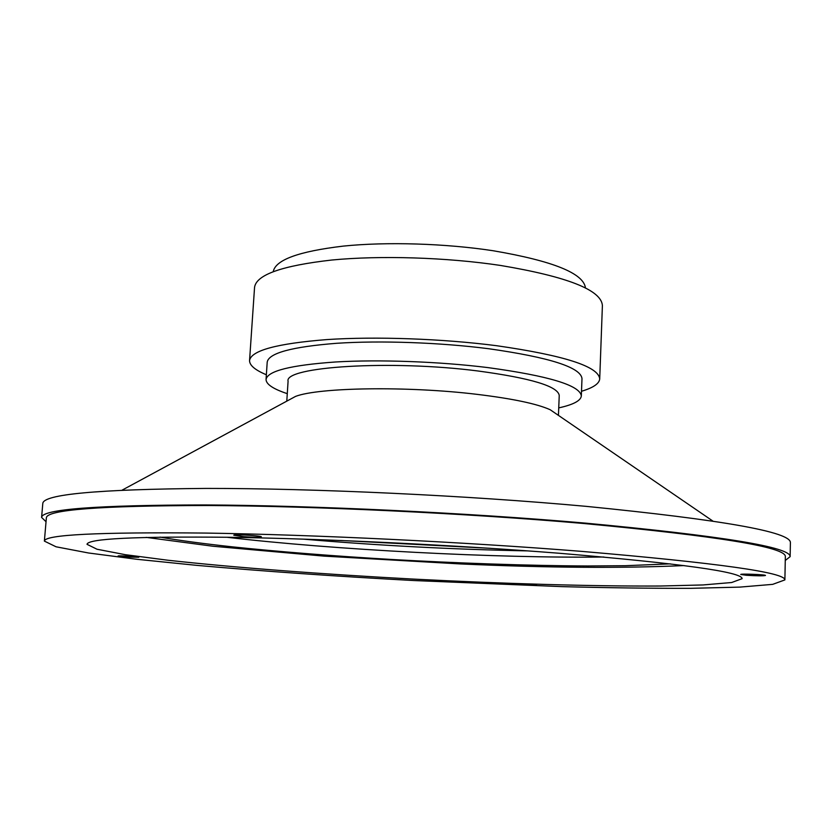<?xml version="1.0" encoding="UTF-8"?>
<svg xmlns="http://www.w3.org/2000/svg" width="832" height="832" viewBox="0 0 832 832"><rect width="100%" height="100%" fill="white"/><g stroke="black" fill="none" stroke-linecap="round" stroke-linejoin="round"><path stroke-width="1.25" d="M559.156 553.249C680.982 563.493 741.967 571.958 742.134 578.656L731.682 582.514L703.082 584.948L660.296 586.019C593.424 586.394 504.192 583.752 413.66 579.103C323.149 574.257 234.125 567.57 167.658 560.206L125.216 554.663L97.032 549.245L87.027 544.326C87.63 538.668 135.138 536.328 229.549 537.295C323.211 538.699 455.707 545.074 559.156 553.249M581.89 551.398C717.735 562.983 785.398 572.489 784.888 579.904L772.699 584.355L739.679 587.122L690.747 588.328C651.924 588.411 609.014 587.85 562.037 586.633L413.587 580.528C336.554 576.378 264.441 571.334 197.257 565.406L137.124 559.312L88.598 552.999L56.046 546.79L44.377 541.102C44.626 534.695 98.394 532.022 205.681 533.073C312.458 534.643 464.62 542.017 581.89 551.398M523.245 584.813L536.536 585.104C537.035 584.605 517.483 583.638 517.941 584.189L523.245 584.813M243.89 536.682C253.978 537.358 259.792 537.41 261.342 536.848C262.142 535.756 233.137 534.04 233.771 535.215L243.89 536.682M126.422 556.993L138.809 557.274C139.402 556.681 117.614 555.35 118.082 556.005L126.422 556.993M746.325 575.266C756.704 575.91 763.079 575.983 765.471 575.474C766.106 574.631 740.116 573.57 740.75 574.475L746.325 575.266M44.377 541.102L46.374 517.816C46.769 509.756 100.526 505.658 207.646 505.513C314.236 506.043 465.993 513.23 582.941 523.432C718.411 536.151 785.876 547.186 785.346 556.546L784.888 579.904M603.845 557.014C496.985 558.366 332.966 549.775 226.824 537.254M46.041 521.726L41.6 517.421C41.964 509.257 96.418 505.097 204.984 504.941C313.061 505.471 467.054 512.772 585.541 523.13C722.55 536.016 790.754 547.186 790.13 556.65L785.273 560.466M41.6 517.421L42.796 503.474C43.243 494.312 97.708 489.289 206.17 488.415C314.132 488.311 467.875 495.508 586.175 506.355C722.956 519.938 791.034 532.033 790.4 542.651L790.13 556.65M528.029 550.898C452.847 549.453 377.79 545.511 302.869 539.105M287.799 400.598L295.589 396.386C318.895 387.39 407.867 385.965 477.027 394.347C512.574 398.663 536.962 403.78 550.181 409.729L557.492 414.731M490.381 548.319L340.579 540.467M286.79 401.138L288.08 381.264C283.691 366.725 390.676 359.705 478.14 371.01C530.962 378.134 557.991 386.287 559.239 395.47L558.438 415.376M287.279 393.661C273.166 388.981 266.094 384.238 266.053 379.434C267.53 370.968 290.68 365.154 335.514 361.982C379.34 359.393 439.057 361.556 487.822 367.588C548.922 375.929 580.091 385.393 581.329 395.959C580.788 400.733 573.258 404.706 558.74 407.888M266.053 379.434L267.207 362.107C268.726 353.09 291.866 346.819 336.638 343.294C380.411 340.382 440.034 342.482 488.706 348.733C549.682 357.396 580.778 367.359 581.994 378.602L581.329 395.959M266.365 374.754C255.081 370.053 249.486 365.31 249.558 360.526C251.15 350.522 276.89 343.543 326.778 339.591C375.627 336.326 442.395 338.697 496.652 345.717C564.179 355.41 598.53 366.465 599.716 378.882C599.29 383.646 593.226 387.774 581.516 391.269M249.558 360.526L254.561 287.31C256.318 274.758 282.027 265.668 331.666 260.042C380.245 255.31 446.534 257.358 500.344 265.418C567.31 276.63 601.328 290.004 602.399 305.542L599.716 378.882M273.25 271.606C275.496 259.854 298.844 251.358 343.283 246.106C386.703 241.654 445.39 243.433 493.282 250.765C553.01 260.967 583.731 273.364 585.447 287.966M684.06 565.573C622.201 568.381 547.674 567.84 460.481 563.94L323.991 556.119L212.919 546.239L146.162 537.378M670.28 563.857L625.279 565.708L587.714 565.978C529.526 565.76 454.574 563.066 392.652 559.53C334.953 556.182 276.047 551.481 232.222 546.832C203.684 543.733 179.629 540.498 160.046 537.118M295.589 396.386L122.2 490.09M550.181 409.729L712.826 521.04"/></g></svg>
